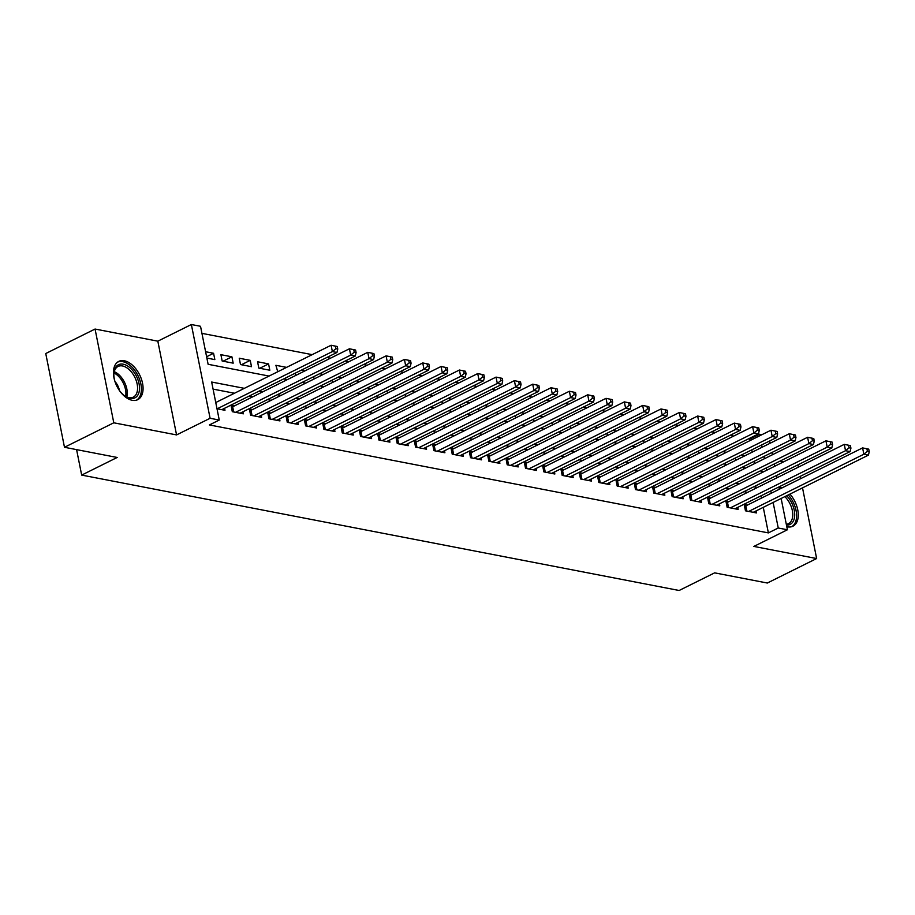 <?xml version="1.0" encoding="UTF-8"?>
<svg xmlns="http://www.w3.org/2000/svg" width="915" height="915" viewBox="0 0 915 915"><rect width="100%" height="100%" fill="white"/><g stroke="black" fill="none" stroke-linecap="round" stroke-linejoin="round"><path stroke-width="1.37" d="M781.845 487.992A21.365 12.707 63.6 0 0 779.5 487.295A21.365 12.707 63.6 0 0 778.894 487.203M786.786 526.697A21.365 12.707 63.6 0 0 787.403 526.834A21.365 12.707 63.6 0 0 792.95 526.205A21.365 12.707 63.6 0 0 789.965 494.089M124.303 360.762A21.365 12.707 63.6 0 0 118.744 361.391A21.365 12.707 63.6 0 0 115.118 382.001A21.365 12.707 63.6 0 0 132.206 400.29A21.365 12.707 63.6 0 0 137.753 399.661A21.365 12.707 63.6 0 0 141.39 379.05A21.365 12.707 63.6 0 0 124.303 360.762M749.945 440.641L749.637 439.143L759.507 434.248L761.886 434.705M783.343 461.972L779.694 461.263M781.147 498.469L787.403 529.774L753.869 546.427L816.638 558.539L767.33 583.027L714.638 572.859L679.136 590.484L81.675 475.091L117.177 457.466L64.485 447.286L45.75 353.533L95.057 329.045L113.792 422.799L176.561 434.922L210.095 418.281L191.361 324.516L200.522 326.289L208.117 364.296L269.056 376.065M176.561 434.922L157.826 341.169L95.057 329.045M157.826 341.169L191.361 324.516M749.637 439.143L748.379 438.891M733.693 436.066L730.056 435.357M715.37 432.521L711.721 431.823M697.047 428.986L693.398 428.277M678.713 425.441L675.064 424.743M660.39 421.906L656.741 421.197M642.067 418.361L638.418 417.663M623.733 414.827L620.084 414.118M605.41 411.281L601.761 410.583M587.087 407.747L583.438 407.038M568.753 404.201L565.104 403.504M550.43 400.667L546.781 399.958M532.095 397.121L528.447 396.424M513.773 393.587L510.124 392.878M495.45 390.053L491.801 389.344M477.115 386.507L473.467 385.798M458.792 382.973L455.144 382.264M440.47 379.428L436.821 378.73M422.135 375.893L418.487 375.184M403.812 372.348L400.164 371.65M385.478 368.814L381.829 368.104M367.155 365.268L363.507 364.57M348.832 361.734L345.184 361.025M330.498 358.188L326.849 357.49M312.175 354.654L201.941 333.357M816.638 558.539L802.512 487.855M800.671 478.648L800.213 476.349M798.383 467.142L797.926 464.854M64.485 447.286L113.792 422.799M747.406 505.091L744.192 504.474L745.462 510.81L756.453 512.938L756.053 510.925M729.072 501.557L725.87 500.94L727.139 507.276L738.131 509.392L737.73 507.379M710.749 498.012L707.547 497.394L708.805 503.73L719.808 505.858L719.396 503.845M692.426 494.477L689.212 493.86L690.482 500.196L701.473 502.312L701.073 500.299M674.092 490.932L670.889 490.314L672.148 496.651L683.15 498.778L682.75 496.765M655.769 487.398L652.555 486.78L653.825 493.116L664.828 495.232L664.416 493.219M637.435 483.863L634.232 483.234L635.502 489.571L646.493 491.698L646.093 489.685M619.112 480.318L615.909 479.7L617.168 486.037L628.17 488.153L627.77 486.151M600.789 476.784L597.575 476.155L598.845 482.491L609.836 484.618L609.436 482.605M582.455 473.238L579.252 472.62L580.522 478.957L591.513 481.084L591.113 479.071M564.132 469.704L560.929 469.075L562.187 475.411L573.19 477.538L572.79 475.526M545.809 466.158L542.595 465.541L543.865 471.877L554.856 474.004L554.456 471.991M527.475 462.624L524.272 462.006L525.542 468.331L536.533 470.459L536.133 468.446M509.152 459.078L505.938 458.461L507.207 464.797L518.21 466.925L517.799 464.912M490.817 455.544L487.615 454.927L488.885 461.263L499.876 463.379L499.476 461.366M472.495 451.999L469.292 451.381L470.55 457.717L481.553 459.845L481.153 457.832M454.172 448.464L450.958 447.847L452.227 454.183L463.219 456.299L462.818 454.286M435.837 444.919L432.635 444.301L433.904 450.638L444.896 452.765L444.496 450.752M417.515 441.385L414.312 440.767L415.57 447.103L426.573 449.219L426.173 447.206M399.192 437.839L395.978 437.221L397.247 443.558L408.239 445.685L407.838 443.672M380.857 434.305L377.655 433.687L378.924 440.024L389.916 442.139L389.516 440.126M362.534 430.771L359.321 430.142L360.59 436.478L371.593 438.605L371.181 436.592M344.212 427.225L340.998 426.607L342.267 432.944L353.259 435.06L352.858 433.058M325.877 423.691L322.675 423.062L323.933 429.398L334.936 431.525L334.535 429.512M307.554 420.145L304.34 419.528L305.61 425.864L316.601 427.991L316.201 425.978M289.22 416.611L286.018 415.982L287.287 422.318L298.279 424.446L297.878 422.433M270.897 413.065L267.695 412.448L268.953 418.784L279.956 420.911L279.555 418.898M252.574 409.531L249.36 408.913L250.63 415.238L261.621 417.366L261.221 415.353M234.24 405.986L231.038 405.368L232.307 411.704L243.299 413.832L242.898 411.819M206.607 356.736L213.572 353.27L205.612 351.737M223.077 361.196L231.907 356.816L220.904 354.688L222.173 361.025L233.176 363.152L231.907 356.816M241.4 364.742L250.23 360.35L239.238 358.223L240.496 364.559L251.499 366.686L250.23 360.35M259.734 368.276L268.564 363.896L257.561 361.768L258.831 368.104L269.822 370.232L268.564 363.896M286.567 367.373L275.895 365.302L277.737 371.753M304.889 370.907L301.241 370.209M323.224 374.452L319.575 373.743M341.547 377.987L337.898 377.277M359.87 381.532L356.221 380.823M378.204 385.066L374.555 384.357M396.527 388.601L392.878 387.903M414.85 392.146L411.201 391.437M433.184 395.68L429.535 394.983M451.507 399.226L447.858 398.517M469.841 402.76L466.193 402.062M488.164 406.306L484.515 405.597M506.487 409.84L502.838 409.142M524.821 413.386L521.173 412.676M543.144 416.92L539.495 416.222M561.467 420.465L557.818 419.756M579.801 424L576.153 423.302M598.124 427.545L594.476 426.836M616.458 431.079L612.81 430.37M634.781 434.625L631.133 433.916M653.104 438.159L649.456 437.45M671.438 441.693L667.79 440.996M689.761 445.239L686.113 444.53M708.084 448.773L704.436 448.076M726.418 452.319L722.77 451.61M754.532 463.631L754.074 461.343M752.233 452.136L751.775 449.848M206.882 358.074L214.842 359.606L213.572 353.27M295.099 373.251L296.06 375.299M313.422 376.797L314.383 378.833M331.756 380.331L332.717 382.367M350.079 383.877L351.04 385.913M368.402 387.411L369.374 389.447M386.736 390.957L387.697 392.993M405.059 394.491L406.02 396.527M423.393 398.036L424.354 400.072M441.716 401.571L442.677 403.606M460.039 405.105L461 407.152M478.373 408.65L479.334 410.686M496.696 412.185L497.657 414.232M515.019 415.73L515.991 417.766M533.354 419.264L534.314 421.312M551.676 422.81L552.637 424.846M570.011 426.344L570.971 428.392M588.334 429.89L589.294 431.926M606.656 433.424L607.617 435.46M624.991 436.97L625.952 439.006M643.314 440.504L644.274 442.54M661.637 444.05L662.609 446.085M679.971 447.584L680.932 449.62M698.294 451.129L699.254 453.165M716.628 454.663L717.589 456.699M734.951 458.209L735.912 460.245M744.741 455.853L741.093 455.155M244.328 388.337L211.662 382.035L219.257 420.042L209.398 424.937L768.371 532.896L763.27 507.345M761.429 498.126L760.971 495.839M747.624 492.35L743.975 491.641M729.289 488.804L725.641 488.107M710.966 485.27L707.318 484.561M692.644 481.725L688.995 481.027M674.309 478.19L670.661 477.481M655.986 474.645L652.338 473.947M637.663 471.111L634.015 470.401M619.329 467.565L615.681 466.867M601.006 464.031L597.358 463.322M582.672 460.497L579.023 459.788M564.349 456.951L560.701 456.242M546.026 453.417L542.378 452.708M527.692 449.871L524.043 449.174M509.369 446.337L505.721 445.628M491.046 442.791L487.398 442.094M472.712 439.257L469.063 438.548M454.389 435.712L450.74 435.014M436.055 432.177L432.406 431.468M417.732 428.632L414.083 427.934M399.409 425.098L395.76 424.388M381.075 421.552L377.426 420.854M362.752 418.018L359.103 417.309M344.429 414.472L340.78 413.774M326.095 410.938L322.446 410.229M307.772 407.404L304.123 406.695M289.437 403.858L285.789 403.149M271.115 400.324L267.466 399.615M252.792 396.778L249.143 396.081M234.457 393.244L213.081 389.115M217.004 408.753L224.976 410.286L224.564 408.273M76.585 449.62L81.675 475.091M787.403 529.774L778.242 528.001L773.129 502.438M768.371 532.896L778.242 528.001M219.257 420.042L210.095 418.281M769.652 440.973L770.11 443.26M771.951 452.468L772.409 454.755M774.25 463.962L774.708 466.261M776.549 475.468L777.007 477.756M778.848 486.963L779.306 489.25M766.69 470.241L766.232 467.942M764.402 458.735L763.945 456.448M762.104 447.241L761.646 444.953M759.805 435.734L759.507 434.248M283.73 378.901L287.379 379.599M302.053 382.436L305.701 383.145M320.387 385.981L324.036 386.679M338.71 389.516L342.359 390.225M357.033 393.061L360.682 393.759M375.367 396.595L379.016 397.304M393.69 400.141L397.339 400.839M412.025 403.675L415.662 404.384M430.347 407.221L433.996 407.918M448.67 410.755L452.319 411.464M467.005 414.301L470.653 414.998M485.327 417.835L488.976 418.544M503.65 421.369L507.299 422.078M521.985 424.915L525.633 425.624M540.308 428.449L543.956 429.158M558.63 431.994L562.279 432.704M576.965 435.529L580.613 436.238M595.288 439.074L598.936 439.772M613.622 442.608L617.27 443.318M631.945 446.154L635.593 446.852M650.268 449.688L653.916 450.397M668.602 453.234L672.25 453.932M686.925 456.768L690.573 457.477M705.248 460.314L708.896 461.011M723.582 463.848L727.231 464.557M741.905 467.393L745.553 468.091M760.239 470.928L763.888 471.637M757.483 487.455L753.834 486.746M739.16 483.909L735.511 483.212M720.826 480.375L717.177 479.666M702.503 476.829L698.854 476.132M684.18 473.295L680.531 472.586M665.846 469.75L662.197 469.052M647.523 466.215L643.874 465.506M629.188 462.67L625.54 461.972M610.865 459.136L607.217 458.426M592.543 455.59L588.894 454.892M574.208 452.056L570.56 451.347M555.885 448.51L552.237 447.812M537.562 444.976L533.914 444.267M519.228 441.442L515.58 440.733M500.905 437.896L497.257 437.187M482.571 434.362L478.922 433.653M464.248 430.816L460.6 430.119M445.925 427.282L442.277 426.573M427.591 423.737L423.942 423.039M409.268 420.202L405.62 419.493M390.945 416.657L387.297 415.959M372.611 413.123L368.962 412.413M354.288 409.577L350.639 408.879M335.954 406.043L332.305 405.334M317.631 402.497L313.982 401.799M299.308 398.963L295.659 398.254M280.974 395.417L277.325 394.72M262.651 391.883L259.002 391.174M771.288 493.231L770.83 490.943M217.187 408.788L332.374 351.589L336.949 352.469L221.762 409.668M215.757 402.531L331.104 345.252L337.258 346.499L335.428 346.144L335.931 348.684L337.761 349.038L337.258 346.499M335.931 348.684L332.374 351.589L331.104 345.252L335.428 346.144M336.949 352.469L337.761 349.038M115.05 381.807A18.494 11.003 -116.4 0 1 113.849 373.789A18.494 11.003 -116.4 0 1 123.262 364.204A18.494 11.003 -116.4 0 1 139.046 383.694A18.494 11.003 -116.4 0 1 130.09 398.414A18.494 11.003 -116.4 0 1 124.92 396.069A18.494 11.003 -116.4 0 1 119.247 390.27M124.474 395.749A17.122 10.191 63.6 0 0 128.855 397.636A17.122 10.191 63.6 0 0 133.304 397.133A17.122 10.191 63.6 0 0 136.221 380.617A17.122 10.191 63.6 0 0 122.53 365.966A17.122 10.191 63.6 0 0 118.069 366.457A17.122 10.191 63.6 0 0 113.837 374.327M136.381 400.187A21.228 12.627 63.6 0 0 139.652 379.611A21.228 12.627 63.6 0 0 122.747 361.665A21.228 12.627 63.6 0 0 117.497 362.168M119.453 390.545A12.192 7.251 63.6 0 0 114.947 381.475M786.671 495.713A18.494 11.003 -116.4 0 1 790.88 501.363A18.494 11.003 -116.4 0 1 786.465 525.107M786.305 524.295A17.122 10.191 63.6 0 0 788.501 523.677A17.122 10.191 63.6 0 0 789.222 502.335A17.122 10.191 63.6 0 0 784.853 496.628M791.578 526.731A21.228 12.627 63.6 0 0 792.207 500.402A21.228 12.627 63.6 0 0 788.307 494.912M780.129 488.85A21.228 12.627 63.6 0 0 779.157 488.507M235.51 412.322L350.697 355.123L355.283 356.015L240.096 413.203M231.404 407.232L231.792 407.106A2.745 0.915 168.7 0 0 232.662 406.775L349.427 348.787L355.58 350.033L353.75 349.679L354.254 352.218L356.095 352.572L355.58 350.033M354.254 352.218L350.697 355.123L349.427 348.787L353.75 349.679M355.283 356.015L356.095 352.572M253.832 415.868L369.031 358.669L373.606 359.549L258.419 416.748M249.738 410.766L250.127 410.652A2.745 0.915 168.7 0 0 250.996 410.309L367.761 352.332L373.915 353.579L372.073 353.224L372.588 355.763L374.418 356.107L373.915 353.579M372.588 355.763L369.031 358.669L367.761 352.332L372.073 353.224M373.606 359.549L374.418 356.107M272.167 419.402L387.354 362.203L391.929 363.095L276.742 420.282M268.061 414.312L268.45 414.186A2.745 0.915 168.7 0 0 269.319 413.854L386.084 355.866L392.238 357.113L390.408 356.759L390.911 359.298L392.741 359.652L392.238 357.113M390.911 359.298L387.354 362.203L386.084 355.866L390.408 356.759M391.929 363.095L392.741 359.652M290.49 422.947L405.677 365.748L410.263 366.629L295.076 423.828M286.395 417.846L286.772 417.732A2.745 0.915 168.7 0 0 287.642 417.389L404.419 359.412L410.56 360.659L408.731 360.304L409.234 362.832L411.075 363.186L410.56 360.659M409.234 362.832L405.677 365.748L404.419 359.412L408.731 360.304M410.263 366.629L411.075 363.186M308.812 426.482L424.011 369.283L428.586 370.175L313.399 427.362M304.718 421.392L305.107 421.266A2.745 0.915 168.7 0 0 305.976 420.934L422.741 362.946L428.895 364.193L427.065 363.838L427.568 366.377L429.398 366.732L428.895 364.193M427.568 366.377L424.011 369.283L422.741 362.946L427.065 363.838M428.586 370.175L429.398 366.732M327.147 430.016L442.334 372.828L446.92 373.709L331.722 430.908M323.041 424.926L323.43 424.812A2.745 0.915 168.7 0 0 324.299 424.469L441.064 366.492L447.218 367.738L445.388 367.384L445.891 369.912L447.721 370.266L447.218 367.738M445.891 369.912L442.334 372.828L441.064 366.492L445.388 367.384M446.92 373.709L447.721 370.266M345.47 433.561L460.657 376.362L465.243 377.243L350.056 434.442M341.375 428.472L341.764 428.346A2.745 0.915 168.7 0 0 342.633 428.014L459.399 370.026L465.552 371.273L463.711 370.918L464.225 373.457L466.055 373.812L465.552 371.273M464.225 373.457L460.657 376.362L459.399 370.026L463.711 370.918M465.243 377.243L466.055 373.812M363.804 437.096L478.991 379.908L483.566 380.789L368.379 437.988M359.698 432.006L360.087 431.891A2.745 0.915 168.7 0 0 360.956 431.548L477.722 373.572L483.875 374.818L482.045 374.464L482.548 376.991L484.378 377.346L483.875 374.818M482.548 376.991L478.991 379.908L477.722 373.572L482.045 374.464M483.566 380.789L484.378 377.346M382.127 440.641L497.314 383.442L501.9 384.323L386.713 441.522M378.021 435.551L378.41 435.426A2.745 0.915 168.7 0 0 379.279 435.082L496.044 377.106L502.198 378.353L500.368 377.998L500.871 380.537L502.712 380.892L502.198 378.353M500.871 380.537L497.314 383.442L496.044 377.106L500.368 377.998M501.9 384.323L502.712 380.892M400.45 444.175L515.648 386.988L520.223 387.869L405.036 445.067M396.355 439.086L396.744 438.971A2.745 0.915 168.7 0 0 397.613 438.628L514.379 380.651L520.532 381.898L518.691 381.544L519.205 384.071L521.035 384.426L520.532 381.898M519.205 384.071L515.648 386.988L514.379 380.651L518.691 381.544M520.223 387.869L521.035 384.426M418.784 447.721L533.971 390.522L538.546 391.403L423.359 448.602M414.678 442.631L415.067 442.505A2.745 0.915 168.7 0 0 415.936 442.162L532.702 384.186L538.855 385.432L537.025 385.078L537.528 387.617L539.358 387.971L538.855 385.432M537.528 387.617L533.971 390.522L532.702 384.186L537.025 385.078M538.546 391.403L539.358 387.971M437.107 451.255L552.294 394.056L556.88 394.948L441.693 452.147M433.012 446.165L433.39 446.051A2.745 0.915 168.7 0 0 434.259 445.708L551.036 387.731L557.178 388.978L555.348 388.623L555.851 391.151L557.692 391.506L557.178 388.978M555.851 391.151L552.294 394.056L551.036 387.731L555.348 388.623M556.88 394.948L557.692 391.506M455.43 454.801L570.628 397.602L575.203 398.483L460.016 455.681M451.335 449.711L451.724 449.585A2.745 0.915 168.7 0 0 452.593 449.242L569.359 391.265L575.512 392.512L573.682 392.158L574.185 394.697L576.015 395.051L575.512 392.512M574.185 394.697L570.628 397.602L569.359 391.265L573.682 392.158M575.203 398.483L576.015 395.051M473.764 458.335L588.951 401.136L593.538 402.028L478.339 459.227M469.658 453.245L470.047 453.131A2.745 0.915 168.7 0 0 470.916 452.788L587.682 394.811L593.835 396.058L592.005 395.703L592.508 398.231L594.338 398.585L593.835 396.058M592.508 398.231L588.951 401.136L587.682 394.811L592.005 395.703M593.538 402.028L594.338 398.585M492.087 461.881L607.274 404.682L611.861 405.562L496.673 462.761M487.992 456.779L488.381 456.665A2.745 0.915 168.7 0 0 489.25 456.322L606.016 398.345L612.169 399.592L610.328 399.237L610.843 401.776L612.673 402.131L612.169 399.592M610.843 401.776L607.274 404.682L606.016 398.345L610.328 399.237M611.861 405.562L612.673 402.131M510.421 465.415L625.608 408.216L630.183 409.108L514.996 466.295M506.315 460.325L506.704 460.199A2.745 0.915 168.7 0 0 507.573 459.868L624.339 401.879L630.492 403.126L628.662 402.783L629.165 405.311L630.995 405.665L630.492 403.126M629.165 405.311L625.608 408.216L624.339 401.879L628.662 402.783M630.183 409.108L630.995 405.665M528.744 468.96L643.931 411.761L648.518 412.642L533.331 469.841M524.638 463.859L525.027 463.745A2.745 0.915 168.7 0 0 525.896 463.402L642.662 405.425L648.815 406.672L646.985 406.317L647.488 408.856L649.33 409.199L648.815 406.672M647.488 408.856L643.931 411.761L642.662 405.425L646.985 406.317M648.518 412.642L649.33 409.199M547.067 472.495L662.254 415.296L666.841 416.188L551.654 473.375M542.972 467.405L543.361 467.279A2.745 0.915 168.7 0 0 544.231 466.947L660.996 408.959L667.149 410.206L665.308 409.851L665.823 412.391L667.653 412.745L667.149 410.206M665.823 412.391L662.254 415.296L660.996 408.959L665.308 409.851M666.841 416.188L667.653 412.745M565.401 476.04L680.588 418.841L685.163 419.722L569.976 476.921M561.295 470.939L561.684 470.825A2.745 0.915 168.7 0 0 562.553 470.482L679.319 412.505L685.472 413.752L683.642 413.397L684.145 415.925L685.976 416.279L685.472 413.752M684.145 415.925L680.588 418.841L679.319 412.505L683.642 413.397M685.163 419.722L685.976 416.279M583.724 479.574L698.911 422.375L703.498 423.268L588.311 480.455M579.618 474.485L580.007 474.359A2.745 0.915 168.7 0 0 580.876 474.027L697.653 416.039L703.795 417.286L701.965 416.931L702.468 419.47L704.31 419.825L703.795 417.286M702.468 419.47L698.911 422.375L697.653 416.039L701.965 416.931M703.498 423.268L704.31 419.825M602.047 483.109L717.246 425.921L721.821 426.802L606.634 484.001M597.952 478.019L598.341 477.904A2.745 0.915 168.7 0 0 599.211 477.561L715.976 419.585L722.129 420.831L720.299 420.477L720.803 423.005L722.633 423.359L722.129 420.831M720.803 423.005L717.246 425.921L715.976 419.585L720.299 420.477M721.821 426.802L722.633 423.359M620.381 486.654L735.569 429.455L740.155 430.347L624.956 487.535M616.275 481.565L616.664 481.439A2.745 0.915 168.7 0 0 617.534 481.107L734.299 423.119L740.452 424.366L738.622 424.011L739.126 426.55L740.956 426.905L740.452 424.366M739.126 426.55L735.569 429.455L734.299 423.119L738.622 424.011M740.155 430.347L740.956 426.905M638.704 490.188L753.891 433.001L758.478 433.882L643.291 491.081M634.61 485.099L634.999 484.984A2.745 0.915 168.7 0 0 635.868 484.641L752.633 426.665L758.775 427.911L756.945 427.557L757.46 430.084L759.29 430.439L758.775 427.911M757.46 430.084L753.891 433.001L752.633 426.665L756.945 427.557M758.478 433.882L759.29 430.439M657.039 493.734L772.226 436.535L776.801 437.416L661.614 494.615M652.933 488.644L653.321 488.519A2.745 0.915 168.7 0 0 654.191 488.175L770.956 430.199L777.11 431.445L775.28 431.091L775.783 433.63L777.613 433.985L777.11 431.445M775.783 433.63L772.226 436.535L770.956 430.199L775.28 431.091M776.801 437.416L777.613 433.985M675.362 497.268L790.549 440.081L795.135 440.961L679.937 498.16M671.255 492.178L671.644 492.064A2.745 0.915 168.7 0 0 672.514 491.721L789.279 433.744L795.432 434.991L793.602 434.636L794.106 437.164L795.947 437.519L795.432 434.991M794.106 437.164L790.549 440.081L789.279 433.744L793.602 434.636M795.135 440.961L795.947 437.519M693.684 500.814L808.871 443.615L813.458 444.496L698.271 501.695M689.59 495.724L689.979 495.598A2.745 0.915 168.7 0 0 690.848 495.255L807.613 437.279L813.767 438.525L811.925 438.171L812.44 440.71L814.27 441.064L813.767 438.525M812.44 440.71L808.871 443.615L807.613 437.279L811.925 438.171M813.458 444.496L814.27 441.064M712.019 504.348L827.206 447.149L831.781 448.041L716.594 505.24M707.913 499.258L708.302 499.144A2.745 0.915 168.7 0 0 709.171 498.801L825.936 440.824L832.09 442.071L830.26 441.716L830.763 444.244L832.593 444.599L832.09 442.071M830.763 444.244L827.206 447.149L825.936 440.824L830.26 441.716M831.781 448.041L832.593 444.599M730.342 507.894L845.529 450.695L850.115 451.575L734.928 508.774M726.236 502.804L726.624 502.678A2.745 0.915 168.7 0 0 727.494 502.335L844.27 444.358L850.412 445.605L848.582 445.25L849.086 447.79L850.927 448.144L850.412 445.605M849.086 447.79L845.529 450.695L844.27 444.358L848.582 445.25M850.115 451.575L850.927 448.144M748.664 511.428L863.863 454.229L868.438 455.121L753.251 512.32M744.57 506.338L744.959 506.224A2.745 0.915 168.7 0 0 745.828 505.881L862.593 447.904L868.747 449.151L866.905 448.796L867.42 451.324L869.25 451.678L868.747 449.151M867.42 451.324L863.863 454.229L862.593 447.904L866.905 448.796M868.438 455.121L869.25 451.678M114.261 371.673A17.122 10.191 -116.4 0 1 126.842 397.019M125.652 396.458A16.562 9.848 63.6 0 0 113.986 372.965M232.73 411.784L231.792 407.106M233.702 411.979L232.662 406.775M251.053 415.33L250.127 410.652M252.037 415.513L250.996 410.309M269.387 418.864L268.45 414.186M270.36 419.059L269.319 413.854M287.71 422.41L286.772 417.732M288.683 422.593L287.642 417.389M306.045 425.944L305.107 421.266M307.017 426.138L305.976 420.934M324.368 429.49L323.43 424.812M325.34 429.673L324.299 424.469M342.69 433.024L341.764 428.346M343.663 433.207L342.633 428.014M361.025 436.558L360.087 431.891M361.997 436.752L360.956 431.548M379.348 440.104L378.41 435.426M380.32 440.287L379.279 435.082M397.67 443.638L396.744 438.971M398.654 443.832L397.613 438.628M416.005 447.183L415.067 442.505M416.977 447.366L415.936 442.162M434.328 450.718L433.39 446.051M435.3 450.912L434.259 445.708M452.651 454.263L451.724 449.585M453.634 454.446L452.593 449.242M470.985 457.797L470.047 453.131M471.957 457.992L470.916 452.788M489.308 461.343L488.381 456.665M490.28 461.526L489.25 456.322M507.642 464.877L506.704 460.199M508.614 465.072L507.573 459.868M525.965 468.423L525.027 463.745M526.937 468.606L525.896 463.402M544.288 471.957L543.361 467.279M545.271 472.151L544.231 466.947M562.622 475.503L561.684 470.825M563.594 475.686L562.553 470.482M580.945 479.037L580.007 474.359M581.917 479.231L580.876 474.027M599.268 482.582L598.341 477.904M600.251 482.765L599.211 477.561M617.602 486.117L616.664 481.439M618.574 486.3L617.534 481.107M635.925 489.651L634.999 484.984M636.897 489.845L635.868 484.641M654.259 493.196L653.321 488.519M655.231 493.379L654.191 488.175M672.582 496.731L671.644 492.064M673.554 496.925L672.514 491.721M690.905 500.276L689.979 495.598M691.889 500.459L690.848 495.255M709.239 503.81L708.302 499.144M710.212 504.005L709.171 498.801M727.562 507.356L726.624 502.678M728.534 507.539L727.494 502.335M745.885 510.89L744.959 506.224M746.869 511.085L745.828 505.881"/></g></svg>
